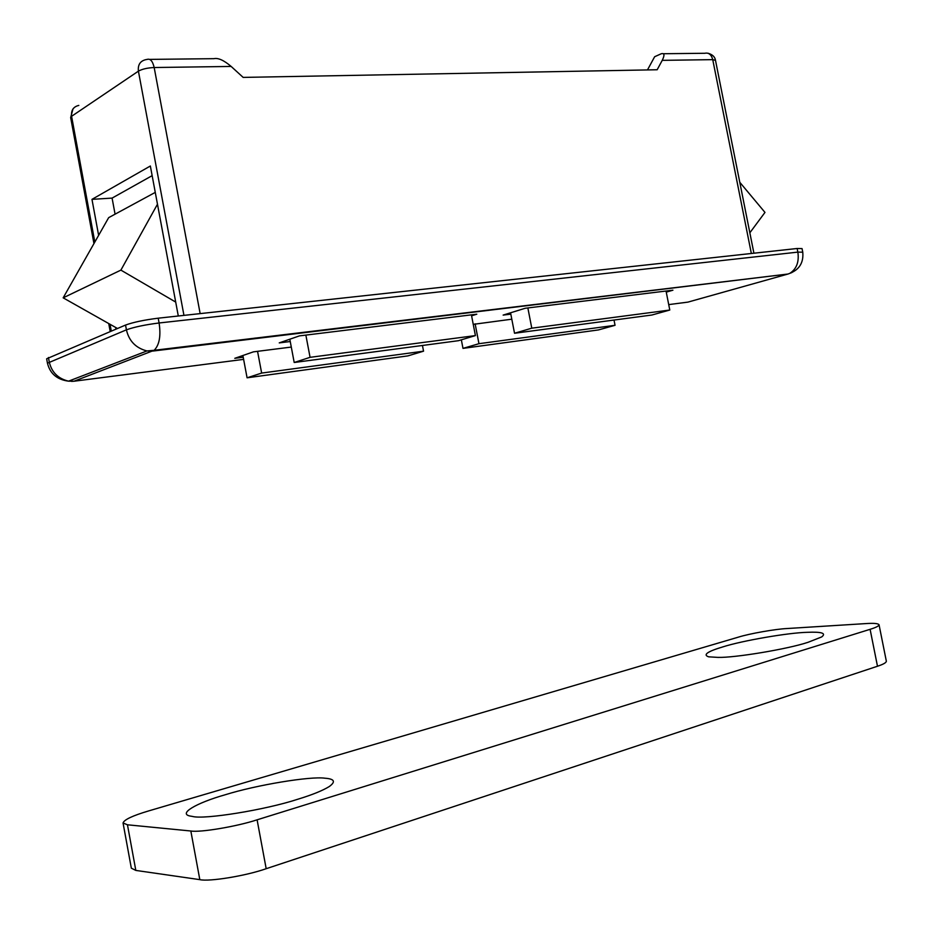 <?xml version="1.0" encoding="UTF-8"?>
<svg xmlns="http://www.w3.org/2000/svg" width="933" height="933" viewBox="0 0 933 933"><rect width="100%" height="100%" fill="white"/><g stroke="black" fill="none" stroke-linecap="round" stroke-linejoin="round"><path stroke-width="1.4" d="M666.045 291.038L669.789 310.036L651.922 315.016L514.526 333.256L510.561 312.8M471.41 314.853L475.41 335.588L458.453 340.697L294.198 362.494L289.813 339.227M669.789 310.036L531.787 328.183L527.856 307.937M475.41 335.588L310.071 357.327L305.861 335.099M531.787 328.183L514.526 333.256M310.071 357.327L294.198 362.494M614.019 320.042L615.045 325.302L598.45 329.932L462.99 348.382L461.345 339.822M422.451 345.467L423.547 351.181L407.884 355.893L247.082 377.807L242.895 355.508M615.045 325.302L478.956 343.694L475.13 323.833M423.547 351.181L261.648 373.072L257.555 351.333M255.176 338.656L255.071 338.073M478.956 343.694L462.99 348.382M261.648 373.072L247.082 377.807M297.989 799.184C312.042 794.893 322.456 790.694 329.221 786.577C335.973 781.679 334.527 778.892 324.894 778.204C310.467 776.058 256.295 785.015 225.203 794.764C196.338 802.928 176.699 814.217 191.195 816.223L192.385 816.422C203.861 819.804 265.135 809.996 297.989 799.184M808.153 642.266L821.67 636.936C826.556 633.227 821.751 631.688 807.243 632.317C788.618 632.702 742.528 640.609 723.087 646.814C707.412 651.491 702.607 654.838 708.695 656.832L717.944 657.392C734.539 657.917 787.604 649.158 808.153 642.266M123.051 822.976L131.331 868.168L135.821 870.419L199.814 879.644C209.19 881.883 246.137 875.819 266.185 868.705L877.486 666.244C883.306 664.343 886.257 662.663 886.35 661.205L879.049 624.748C878.175 623.454 873.894 623.069 866.186 623.571L787.114 628.527C775.615 629.017 749.456 633.647 738.516 637.099L148.592 810.94C132.638 815.675 124.124 819.687 123.051 822.976L127.459 824.795L190.833 831C200.094 832.691 236.982 826.475 257.1 819.815L870.104 629.32C875.935 627.524 878.909 626.008 879.049 624.748M149.793 59.385L213.937 58.674C218.147 57.694 223.885 60.272 231.151 66.441L154.178 67.526L200.152 313.616M753.911 253.205L715.494 60.33L712.742 59.642L662.232 60.353C664.797 55.129 664.471 52.924 661.252 53.752L654.651 56.726L647.467 69.94M98.63 235.349L91.97 199.359L112.088 198.099L152.149 175.649M91.97 199.359L150.353 166.004L178.296 315.995M115.96 329.092L115.657 327.46M662.232 60.353L657.159 69.753L243.163 77.404L231.151 66.441M243.221 357.234L234.789 358.319L253.403 351.858L291.294 347.064M290.245 341.525L279.247 342.889L299.446 335.88L476.81 314.188L471.597 315.832M510.817 314.141L503.144 315.097L525.209 308.263L672.915 290.198L666.255 292.134M511.797 319.191L473.241 324.357M797.132 248.493L158.213 318.188C144.242 319.937 133.349 322.223 125.547 325.057L46.65 358.797L47.455 363.182L126.422 329.827C134.247 327.028 145.128 324.742 159.1 322.981L797.855 252.12L802.765 252.19C803.71 262.57 799.394 269.625 789.831 273.334C796.572 268.984 799.254 261.916 797.855 252.12L797.132 248.493L802.042 248.586L802.765 252.19M175.707 302.082L120.893 270.115L157.467 204.234M739.787 182.285L764.978 212.409L749.84 232.807M115.074 214.17L112.088 198.099M117.441 328.463L63.164 297.837L108.671 217.646L155.263 192.396M63.164 297.837L120.893 270.115M127.459 824.795L135.821 870.419M870.104 629.32L877.486 666.244M257.1 819.815L266.185 868.705M190.833 831L199.814 879.644M93.953 243.583L70.663 117.581L71.584 116.298L94.828 242.044M78.804 105.406C73.369 106.724 70.966 110.351 71.584 116.298L138.411 71.153C137.722 64.785 140.218 60.948 145.91 59.63L147.122 59.42C150.306 58.406 152.662 61.111 154.178 67.526C147.461 67.841 142.201 69.054 138.411 71.153L183.953 315.377M110.024 324.276L111.284 331.063M751.345 253.484L712.742 59.642C711.354 54.58 708.73 52.458 704.87 53.274L663.468 53.729M668.716 304.601L687.924 302.117L788.035 274.022L152.744 351.076L146.959 350.948C135.845 348.079 128.999 341.035 126.422 329.827L125.547 325.057M48.446 357.502L49.251 361.899C51.607 372.209 58.044 378.635 68.541 381.165L74.022 381.224L243.63 359.368M791.895 272.553L788.035 274.022L154.167 350.295L74.022 381.224L71.573 381.387M47.455 363.182C50.044 373.655 57.076 379.649 68.541 381.165L146.959 350.948L154.167 350.295C159.391 345 161.036 335.903 159.1 322.981L158.213 318.188M70.663 117.581L72.996 108.881M110.199 331.518L108.729 323.541M707.96 53.204C712.485 54.522 715.005 56.901 715.494 60.33"/></g></svg>
